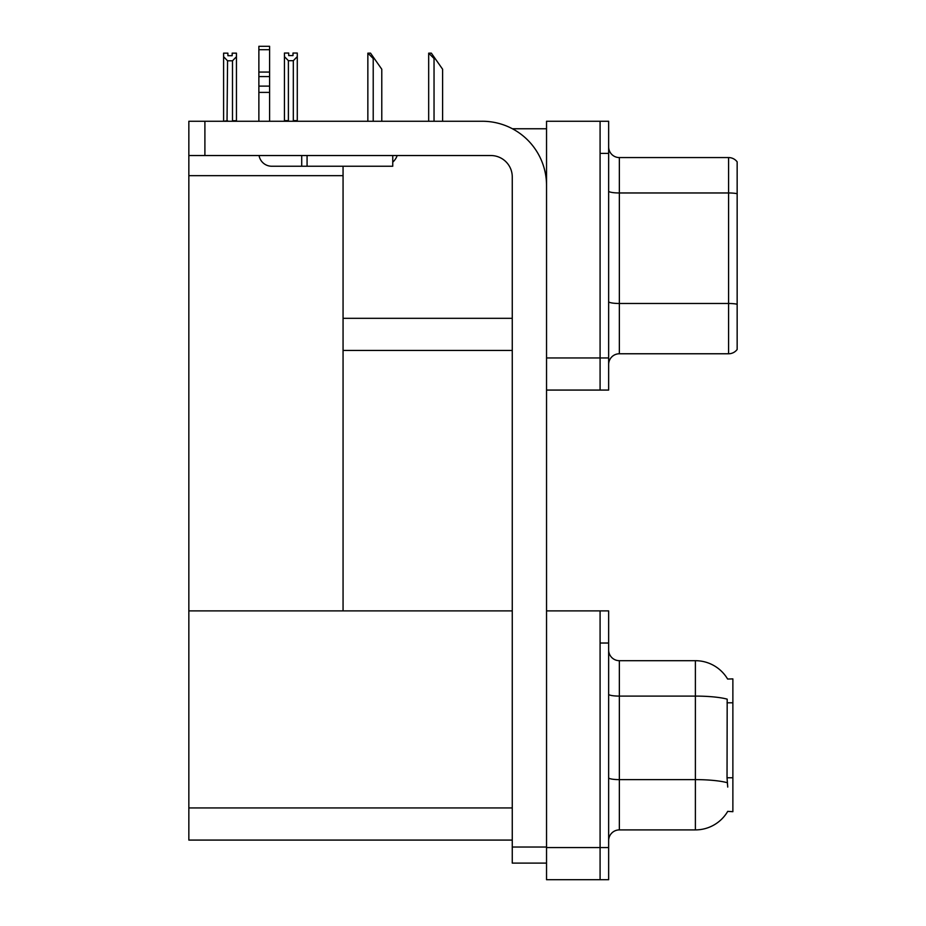 <?xml version="1.0" encoding="UTF-8"?>
<svg xmlns="http://www.w3.org/2000/svg" width="926" height="926" viewBox="0 0 926 926"><rect width="100%" height="100%" fill="white"/><g stroke="black" fill="none" stroke-linecap="round" stroke-linejoin="round"><path stroke-width="1.39" d="M512.402 128.76L546.537 128.76M600.083 610.894L600.083 879.7L608.648 879.7L608.648 610.894L546.537 610.894L546.537 121.26L600.083 121.26L600.083 390.066L546.537 390.066L546.537 357.945L600.083 357.945L600.083 390.066L608.648 390.066L608.648 357.945L600.083 357.945L600.083 153.392L608.648 153.392L608.648 357.945M343.06 350.445L512.263 350.445M343.06 175.674L343.06 610.894L188.846 610.894L188.846 175.674L343.06 175.674L343.06 166.24M188.846 175.674L188.846 121.26L204.901 121.26L204.901 155.533L490.849 155.533A21.414 21.414 0 0 1 512.263 176.959L512.263 847.035L546.537 847.035M546.537 390.066L546.537 879.7L600.083 879.7L600.083 643.026L608.648 643.026M343.06 610.894L512.263 610.894M188.846 610.894L188.846 840.079L512.263 840.079M727.616 679.036A37.48 37.48 0 0 0 695.391 660.689A37.48 37.48 0 0 1 727.616 679.036L732.871 678.897L732.871 811.697L727.732 811.373A37.48 37.48 0 0 1 695.391 829.904A37.48 37.48 0 0 0 727.535 811.697M608.648 364.474A10.707 10.707 0 0 1 619.355 353.767L728.588 353.767L728.588 157.57L619.355 157.57A10.707 10.707 0 0 1 608.648 146.864A10.707 10.707 0 0 0 619.355 157.57L619.355 353.767M737.154 161.853A10.707 10.707 0 0 0 728.588 157.57A10.707 10.707 0 0 1 737.154 161.853L737.154 349.484A10.707 10.707 0 0 1 728.588 353.767M600.083 121.26L608.648 121.26L608.648 153.392M737.154 194.46L737.154 193.708A10.707 1.864 180 0 0 728.588 192.967L619.355 192.967A10.707 1.864 -0 0 1 608.648 191.103M608.648 840.611A10.707 10.707 0 0 1 619.355 829.904L695.391 829.904L695.391 660.689L619.355 660.689A10.707 10.707 0 0 1 608.648 649.983A10.707 10.707 0 0 0 619.355 660.689L619.355 829.904M727.732 787.065L727.037 777.759L727.188 699.153A37.48 6.505 180 0 0 695.391 696.097L619.355 696.097A10.707 1.864 -0 0 1 608.648 694.234M429.189 53.152L431.354 53.152L435.104 58.512L434.039 58.512L428.68 53.152L428.68 121.26M442.605 121.26L442.605 69.218L435.104 58.512M368.351 53.152L370.527 53.152L374.278 58.512L373.213 58.512L367.853 53.152L367.853 121.26M381.778 121.26L381.778 69.218L374.278 58.512M293.31 60.688L288.391 60.688L284.432 56.613L284.432 53.048L288.715 53.048L288.715 55.583L292.998 55.583L292.998 53.048L297.281 53.048L297.281 56.613L293.31 60.688L293.31 120.623L297.281 120.623L297.281 121.26M297.281 120.623L297.281 56.613M288.391 60.688L288.391 120.623L284.432 120.623L284.432 121.26M288.391 120.623L287.766 121.26M284.432 56.613L284.432 120.623M292.998 55.583L288.715 55.583M232.171 55.699L227.889 55.699L232.171 55.699L232.171 53.152L236.454 53.152L236.454 120.727L232.484 120.727L232.484 60.803L227.564 60.803L227.032 121.26M227.564 120.727L223.594 121.26L223.594 53.152L227.889 53.152L227.889 55.699M236.454 56.718L232.484 60.803M227.564 60.803L223.594 56.718M546.537 863.101L512.263 863.101L512.263 847.035M546.537 185.524A64.253 64.253 0 0 0 482.272 121.26L204.901 121.26M204.901 155.533L188.846 155.533M392.751 155.533L392.751 166.24L271.735 166.24A12.848 12.848 0 0 1 259.06 155.533M307.073 166.24L307.073 155.533M258.875 121.26L258.875 92.403L269.593 92.403L269.593 121.26M301.714 155.533L301.714 166.24L271.735 166.24M258.875 92.403L258.875 86.118L269.593 86.118L269.593 92.403M269.593 49.715L258.875 49.715L258.875 46.3L269.593 46.3L269.593 76.58L258.875 76.58L258.875 86.118M258.875 76.58L258.875 49.715M269.593 76.58L269.593 86.118M269.593 72.066L258.875 72.066M392.751 162.154A16.066 16.066 0 0 0 397.185 155.533M343.06 318.312L512.263 318.312M546.537 847.568L608.648 847.568M188.846 807.947L512.263 807.947M732.871 702.799L727.037 702.799M732.871 777.759L727.037 777.759M737.154 304.237A10.707 1.864 180 0 0 728.588 303.485L619.355 303.485A10.707 1.864 0 0 1 608.648 301.633M727.304 782.725A37.48 6.505 180 0 0 695.391 779.623L619.355 779.623A10.707 1.864 0 0 1 608.648 777.771M434.039 121.26L434.039 58.512M373.213 121.26L373.213 58.512"/></g></svg>
